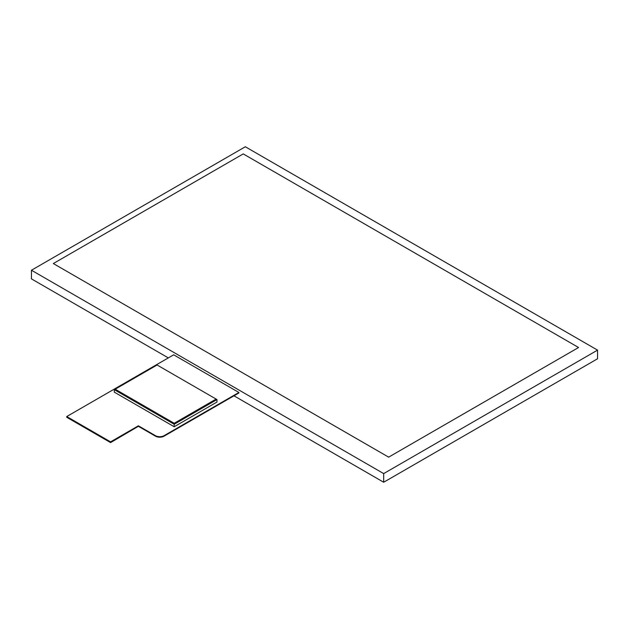 <?xml version="1.0" encoding="UTF-8"?>
<svg xmlns="http://www.w3.org/2000/svg" width="629" height="629" viewBox="0 0 629 629"><rect width="100%" height="100%" fill="white"/><g stroke="black" fill="none" stroke-linecap="round" stroke-linejoin="round"><path stroke-width="0.94" d="M53.331 263.551L388.643 457.149L578.562 347.507L243.242 153.908L53.331 263.551L243.242 153.908L578.562 347.507L388.643 457.149L53.331 263.551M233.98 395.806L383.682 482.239L597.55 358.766L597.55 350.125L245.318 146.761L31.45 270.234L31.45 278.875L168.32 357.901M383.682 482.239L383.682 473.598L597.55 350.125M31.45 270.234L383.682 473.598M155.489 435.693L155.489 436.18L138.38 426.305L110.578 442.604L66.737 417.294L66.737 416.547L173.667 354.811L238.902 392.472L164.043 435.693A6.046 3.491 180 0 1 155.489 435.693L138.38 425.809L110.578 441.865L110.578 442.604M138.38 426.305L138.38 425.809M110.578 441.865L66.737 416.547M155.489 436.18A6.046 3.491 0 0 0 164.043 436.18L164.043 435.693M238.902 392.472L238.902 392.968L164.043 436.18M174.202 423.278L115.178 389.202L114.321 389.697L174.202 424.268L216.981 399.572L216.124 399.077L174.202 423.278L174.202 426.737L216.981 402.041L216.981 399.572M115.178 389.202L157.093 365.001L216.124 399.077M174.202 426.737L114.321 392.166L114.321 389.697"/></g></svg>
